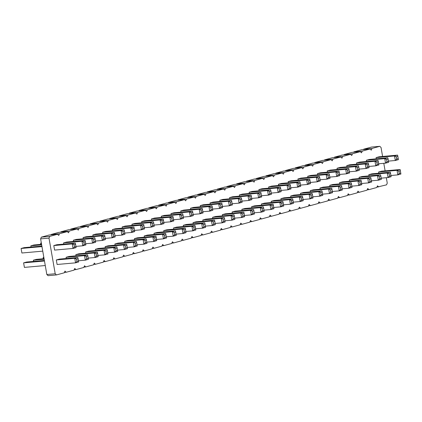 <?xml version="1.0" encoding="UTF-8"?>
<svg xmlns="http://www.w3.org/2000/svg" width="422" height="422" viewBox="0 0 422 422"><rect width="100%" height="100%" fill="white"/><g stroke="black" fill="none" stroke-linecap="round" stroke-linejoin="round"><path stroke-width="0.63" d="M386.309 177.709L387.259 183.143L386.531 184.847L376.925 187.141M378.719 186.978L377.495 185.807L376.767 187.51L368.955 189.647L367.726 188.47L367.003 190.18L359.191 192.311L357.962 191.14L357.234 192.843L349.421 194.975L348.197 193.803L347.47 195.507L339.657 197.638L338.428 196.467L337.706 198.171L329.893 200.302L328.664 199.131L327.936 200.84L320.124 202.971L318.895 201.795L318.172 203.504L310.36 205.635L309.131 204.464L308.408 206.168L300.591 208.299L299.367 207.128L298.639 208.832L290.827 210.963L289.597 209.792L288.875 211.496L281.063 213.632L279.833 212.456L279.106 214.165L271.293 216.296L270.069 215.125L269.341 216.829L261.529 218.96L260.3 217.789L259.577 219.493L251.765 221.624L250.536 220.453L249.808 222.157L241.996 224.293L240.767 223.117L240.044 224.826L232.232 226.957L231.003 225.786L230.28 227.49L222.463 229.621L221.239 228.45L220.511 230.154L212.699 232.285L211.469 231.114L210.747 232.817L202.935 234.954L201.705 233.777L200.977 235.487L193.165 237.618L191.941 236.447L191.213 238.15L183.401 240.282L182.172 239.11L181.449 240.814L173.637 242.945L172.408 241.774L171.68 243.478L163.868 245.615L162.639 244.438L161.916 246.147L154.104 248.278L152.875 247.102L152.152 248.811L144.335 250.942L143.111 249.771L142.383 251.475L134.571 253.606L133.341 252.435L132.619 254.139L124.806 256.27L123.577 255.099L122.849 256.808L115.037 258.939L113.813 257.763L113.085 259.472L105.273 261.603L104.044 260.432L103.321 262.136L95.509 264.267L94.28 263.096L93.552 264.8L85.74 266.931L84.516 265.76L83.788 267.464L75.976 269.6L74.747 268.424L74.024 270.133L66.212 272.264L64.983 271.093L64.255 272.797L56.442 274.928L55.213 273.757L48.994 238.108L49.722 236.404L57.534 234.273L58.758 235.444L59.486 233.741L67.298 231.609L68.528 232.78L69.25 231.077L77.062 228.94L78.292 230.117L79.02 228.407L86.832 226.276L88.061 227.453L88.784 225.744L96.596 223.613L97.825 224.784L98.548 223.08L106.365 220.949L107.589 222.12L108.317 220.416L116.129 218.285L117.358 219.456L118.081 217.747L125.893 215.616L127.122 216.792L127.85 215.083L135.662 212.952L136.886 214.123L137.614 212.419L145.426 210.288L146.656 211.459L147.378 209.755L155.19 207.624L156.42 208.795L157.148 207.091L164.96 204.955L166.189 206.131L166.912 204.422L174.724 202.291L175.953 203.462L176.676 201.758L184.488 199.627L185.717 200.798L186.445 199.094L194.257 196.963L195.486 198.134L196.209 196.43L204.021 194.294L205.25 195.47L205.978 193.761L213.79 191.63L215.014 192.801L215.742 191.097L223.554 188.966L224.784 190.137L225.506 188.434L233.319 186.302L234.548 187.473L235.276 185.77L243.088 183.633L244.312 184.81L245.04 183.101L252.852 180.969L254.081 182.14L254.804 180.437L262.616 178.306L263.845 179.477L264.573 177.773L272.385 175.642L273.614 176.813L274.337 175.109L282.149 172.978L283.378 174.149L284.101 172.44L291.918 170.309L293.142 171.485L293.87 169.776L301.683 167.645L302.912 168.816L303.634 167.112L311.447 164.981L312.676 166.152L313.404 164.448L321.216 162.317L322.44 163.488L323.168 161.784L330.98 159.648L332.209 160.824L332.932 159.115L340.744 156.984L341.973 158.155L342.701 156.451L350.513 154.32L351.742 155.491L352.465 153.787L360.277 151.656L361.506 152.827L362.229 151.123L370.047 148.987L371.27 150.163L371.998 148.454L379.811 146.323L381.04 147.494L382.601 156.462M383.798 163.319L385.112 170.852M232.237 203.968L230.702 204.385L229.294 205.804L228.502 201.273L210.056 202.919L213.131 202.08L231.578 200.434L232.369 204.965L229.294 205.804L222.436 206.416M210.056 202.919L210.267 204.127M200.286 205.583L203.367 204.744L221.808 203.098L222.077 204.369L220.537 204.786L218.733 203.937L200.286 205.583L200.497 206.791M202.903 211.749L209.76 211.137L208.969 206.601L190.522 208.246L190.733 209.46M190.522 208.246L193.598 207.408L212.044 205.762L212.313 207.033L210.773 207.45L208.969 206.601L212.044 205.762M202.94 211.965L201.405 212.382L199.991 213.801L199.2 209.27L180.758 210.916L183.834 210.072L202.28 208.431L203.072 212.962L199.991 213.801L193.139 214.413M180.758 210.916L180.969 212.124M134.539 230.401L141.396 229.79L140.605 225.258L122.158 226.904L122.369 228.112M122.158 226.904L125.239 226.065L143.68 224.42L143.949 225.686L142.409 226.108L140.605 225.258L143.68 224.42M212.567 217.309L215.642 216.47L234.089 214.824L234.352 216.09L232.817 216.512L231.013 215.663L212.567 217.309L212.778 218.517M215.178 223.47L222.035 222.858L221.244 218.327L202.797 219.973L203.014 221.181M202.797 219.973L205.878 219.134L224.319 217.488L224.588 218.754L223.048 219.176L221.244 218.327L224.319 217.488M193.033 222.637L196.109 221.798L214.555 220.152L214.824 221.423L213.284 221.84L211.48 220.991L193.033 222.637L193.244 223.85M105.141 246.622L108.217 245.783L126.663 244.138L126.927 245.409L125.392 245.826L123.588 244.976L105.141 246.622L105.352 247.835M124.675 241.294L127.75 240.456L146.191 238.81L146.46 240.076L144.925 240.498L143.116 239.649L124.675 241.294L124.886 242.502M114.905 243.958L117.981 243.119L136.427 241.474L136.696 242.745L135.156 243.162L133.352 242.312L114.905 243.958L115.116 245.166M146.819 242.128L153.677 241.516L152.885 236.985L134.439 238.63L134.65 239.838M134.439 238.63L137.514 237.786L155.961 236.146L156.224 237.412L154.689 237.834L152.885 236.985L155.961 236.146M183.269 225.301L186.345 224.462L204.791 222.816L205.055 224.087L203.52 224.504L201.716 223.66L183.269 225.301L183.48 226.514M173.5 227.97L176.575 227.126L195.022 225.485L195.291 226.751L193.751 227.173L191.947 226.324L173.5 227.97L173.711 229.178M176.153 234.347L174.618 234.769L173.205 236.183L172.413 231.652L153.972 233.297L157.047 232.459L175.494 230.813L176.28 235.344L173.205 236.183L166.352 236.795M153.972 233.297L154.183 234.511M176.116 234.131L182.974 233.519L182.183 228.988L163.736 230.634L163.947 231.842M163.736 230.634L166.811 229.795L185.258 228.149L185.527 229.415L183.987 229.837L182.183 228.988L185.258 228.149M166.389 237.011L164.849 237.433L163.441 238.852L162.649 234.321L144.203 235.961L147.278 235.123L165.725 233.477L166.516 238.013L163.441 238.852L156.583 239.464M144.203 235.961L144.414 237.175M112.394 229.568L115.47 228.729L133.916 227.083L134.185 228.355L132.645 228.771L130.841 227.922L112.394 229.568L112.605 230.781M154.072 225.074L160.93 224.462L160.138 219.931L141.692 221.571L141.903 222.784M141.692 221.571L144.767 220.732L163.214 219.092L163.483 220.358L161.942 220.775L160.138 219.931L163.214 219.092M131.928 224.24L135.003 223.402L153.45 221.756L153.713 223.022L152.178 223.444L150.374 222.594L131.928 224.24L132.139 225.448M161.225 216.243L164.3 215.405L182.747 213.759L183.011 215.025L181.476 215.447L179.672 214.598L161.225 216.243L161.436 217.451M151.461 218.907L154.536 218.068L172.978 216.423L173.247 217.694L171.712 218.111L169.902 217.261L151.461 218.907L151.672 220.12M170.989 213.579L174.064 212.741L192.511 211.095L192.78 212.361L191.24 212.783L189.436 211.934L170.989 213.579L171.2 214.787M115.011 235.734L121.863 235.123L121.072 230.591L102.63 232.232L102.841 233.445M102.63 232.232L105.706 231.393L124.152 229.747L124.416 231.019L122.881 231.435L121.072 230.591L124.152 229.747M278.414 184.261L281.49 183.422L299.936 181.776L300.206 183.048L298.665 183.464L296.861 182.615L278.414 184.261L278.625 185.474M258.886 189.594L261.962 188.75L280.408 187.11L280.672 188.376L279.137 188.798L277.328 187.948L258.886 189.594L259.097 190.802M268.65 186.925L271.726 186.086L290.172 184.44L290.442 185.712L288.901 186.128L287.097 185.284L268.65 186.925L268.861 188.138M229.589 197.586L232.664 196.747L251.106 195.101L251.375 196.372L249.84 196.789L248.03 195.945L229.589 197.586L229.8 198.799M251.734 198.419L258.591 197.807L257.8 193.276L239.353 194.922L239.564 196.135M239.353 194.922L242.428 194.083L260.875 192.437L261.139 193.709L259.604 194.125L257.8 193.276L260.875 192.437M249.117 192.258L252.192 191.419L270.639 189.773L270.908 191.039L269.368 191.461L267.564 190.612L249.117 192.258L249.328 193.466M273.815 207.698L272.274 208.115L270.866 209.534L270.075 205.002L251.628 206.648L254.703 205.809L273.15 204.164L273.941 208.695L270.866 209.534L264.008 210.145M251.628 206.648L251.839 207.856M241.864 209.312L244.939 208.473L263.386 206.827L263.655 208.093L262.115 208.515L260.311 207.666L241.864 209.312L242.075 210.52M283.542 204.818L290.399 204.206L289.608 199.669L271.161 201.315L271.372 202.528M271.161 201.315L274.237 200.476L292.683 198.831L292.952 200.102L291.412 200.519L289.608 199.669L292.683 198.831M261.397 203.979L264.473 203.14L282.919 201.5L283.183 202.766L281.648 203.188L279.839 202.338L261.397 203.979L261.608 205.192M232.1 211.976L235.175 211.137L253.617 209.491L253.886 210.763L252.351 211.179L250.541 210.33L232.1 211.976L232.311 213.189M293.306 202.149L300.163 201.537L299.372 197.005L280.925 198.651L281.136 199.859M280.925 198.651L284.006 197.812L302.447 196.167L302.716 197.433L301.176 197.855L299.372 197.005L302.447 196.167M222.331 214.64L225.406 213.801L243.853 212.16L244.122 213.427L242.581 213.843L240.777 212.999L222.331 214.64L222.542 215.853M219.82 200.255L222.895 199.411L241.342 197.77L241.611 199.036L240.071 199.458L238.266 198.609L219.82 200.255L220.031 201.463M300.459 193.323L303.534 192.479L321.981 190.839L322.25 192.105L320.709 192.527L318.905 191.678L300.459 193.323L300.67 194.531M297.948 178.933L301.023 178.095L319.47 176.449L319.739 177.715L318.199 178.137L316.394 177.287L297.948 178.933L298.159 180.141M288.184 181.597L291.259 180.758L309.706 179.113L309.97 180.379L308.435 180.801L306.63 179.951L288.184 181.597L288.395 182.805M290.695 195.987L293.77 195.149L312.217 193.503L312.48 194.769L310.945 195.191L309.141 194.342L290.695 195.987L290.906 197.195M351.943 186.376L350.402 186.793L348.994 188.212L348.203 183.681L329.756 185.327L332.831 184.488L351.278 182.842L352.069 187.373L348.994 188.212L342.137 188.824M329.756 185.327L329.967 186.535M332.372 191.488L339.23 190.876L338.439 186.345L319.992 187.99L320.203 189.204M319.992 187.99L323.067 187.152L341.514 185.506L341.778 186.777L340.243 187.194L338.439 186.345L341.514 185.506M327.245 170.936L330.32 170.098L348.767 168.452L349.036 169.718L347.496 170.14L345.692 169.291L327.245 170.936L327.456 172.144M317.481 173.6L320.556 172.762L339.003 171.116L339.267 172.387L337.732 172.804L335.928 171.954L317.481 173.6L317.692 174.813M329.898 177.314L328.358 177.736L326.95 179.155L326.159 174.624L307.712 176.264L310.792 175.425L329.234 173.78L330.025 178.316L326.95 179.155L320.092 179.767M307.712 176.264L307.928 177.477M310.228 190.654L313.303 189.816L331.745 188.17L332.014 189.441L330.479 189.858L328.669 189.014L310.228 190.654L310.439 191.868M85.713 243.726L92.566 243.114L91.774 238.583L73.333 240.229L73.544 241.442M73.333 240.229L76.408 239.39L94.85 237.744L95.119 239.016L93.584 239.432L91.774 238.583L94.85 237.744M105.278 238.615L103.743 239.031L102.335 240.45L101.544 235.919L83.097 237.565L86.172 236.726L104.619 235.08L105.41 239.612L102.335 240.45L95.477 241.062M83.097 237.565L83.308 238.773M105.242 238.398L112.099 237.786L111.308 233.255L92.861 234.901L93.072 236.109M92.861 234.901L95.936 234.062L114.383 232.416L114.652 233.682L113.112 234.105L111.308 233.255L114.383 232.416M97.988 255.452L104.846 254.841L104.055 250.309L85.608 251.955L85.819 253.163M85.608 251.955L88.683 251.116L107.13 249.471L107.399 250.737L105.859 251.159L104.055 250.309L107.13 249.471M75.844 254.619L78.919 253.78L97.366 252.134L97.63 253.4L96.095 253.822L94.285 252.973L75.844 254.619L76.055 255.827M95.372 249.291L98.453 248.447L116.894 246.807L117.163 248.073L115.623 248.495L113.819 247.645L95.372 249.291L95.583 250.499M359.196 169.322L357.661 169.739L356.247 171.158L355.456 166.627L337.014 168.272L340.09 167.434L358.531 165.788L359.322 170.319L356.247 171.158L349.395 171.77M337.014 168.272L337.225 169.48M351.906 186.16L358.758 185.548L357.967 181.017L339.525 182.663L339.736 183.871M339.525 182.663L342.601 181.819L361.047 180.178L361.311 181.444L359.776 181.866L357.967 181.017L361.047 180.178M63.564 242.893L66.639 242.054L85.086 240.408L85.355 241.679L83.814 242.096L82.01 241.252L63.564 242.893L63.775 244.106M66.075 257.283L69.15 256.444L87.597 254.798L87.866 256.07L86.325 256.486L84.521 255.637L66.075 257.283L66.286 258.496M378.692 163.773L385.544 163.161L384.753 158.63L366.312 160.276L366.523 161.484M366.312 160.276L369.387 159.437L387.834 157.791L388.098 159.057L386.563 159.479L384.753 158.63L387.834 157.791M368.923 166.442L375.78 165.83L374.989 161.294L356.543 162.939L356.754 164.153M356.543 162.939L359.618 162.101L378.065 160.455L378.334 161.726L376.793 162.143L374.989 161.294L378.065 160.455M391.004 175.716L389.469 176.138L388.061 177.551L387.269 173.02L368.823 174.666L371.898 173.827L390.345 172.181L391.136 176.712L388.061 177.551L381.203 178.163M368.823 174.666L369.034 175.874M371.476 181.043L369.936 181.465L368.527 182.884L367.736 178.353L349.289 179.994L352.365 179.155L370.811 177.509L371.603 182.046L368.527 182.884L361.67 183.496M349.289 179.994L349.5 181.207M359.159 169.106L366.016 168.494L365.225 163.963L346.778 165.603L346.989 166.817M346.778 165.603L349.854 164.765L368.3 163.124L368.57 164.39L367.029 164.812L365.225 163.963L368.3 163.124M359.053 177.33L362.134 176.491L380.575 174.845L380.844 176.116L379.304 176.533L377.5 175.684L359.053 177.33L359.264 178.543M56.311 259.947L59.386 259.108L77.833 257.467L78.096 258.733L76.561 259.15L74.757 258.306L56.311 259.947L57.102 264.483L75.549 262.837L78.624 261.999L78.096 258.733M53.8 245.562L56.875 244.718L75.322 243.077L75.585 244.343L74.05 244.765L72.246 243.916L53.8 245.562L54.591 250.093L73.038 248.447L76.113 247.608L75.585 244.343M376.076 157.612L379.151 156.773L397.598 155.127L397.867 156.393L396.327 156.815L394.523 155.966L376.076 157.612L376.287 158.82M390.967 175.499L397.825 174.887L397.033 170.356L378.587 172.002L378.798 173.21M378.587 172.002L381.662 171.163L400.109 169.517L400.378 170.783L398.837 171.205L397.033 170.356L400.109 169.517M56.442 274.928L48.061 275.677L46.831 274.506L40.612 238.857L41.335 237.153L49.147 235.022L57.534 234.273M50.941 234.859L51.104 234.49L58.916 232.353L67.298 231.609M60.71 232.195L60.868 231.82L68.68 229.689L77.062 228.94M70.474 229.531L70.632 229.157L78.445 227.025L86.832 226.276M80.243 226.867L80.402 226.493L88.214 224.362L96.596 223.613M90.007 224.198L90.166 223.829L97.978 221.698L106.365 220.949M99.771 221.534L99.93 221.16L107.742 219.029L116.129 218.285M109.541 218.87L109.699 218.496L117.511 216.365L125.893 215.616M119.305 216.206L119.463 215.832L127.275 213.701L135.662 212.952M129.069 213.537L129.227 213.168L137.044 211.037L145.426 210.288M138.838 210.873L138.996 210.504L146.809 208.368L155.19 207.624M148.602 208.21L148.76 207.835L156.573 205.704L164.96 204.955M158.371 205.546L158.53 205.171L166.342 203.04L174.724 202.291M168.135 202.882L168.294 202.507L176.106 200.376L184.488 199.627M177.899 200.213L178.058 199.843L185.87 197.707L194.257 196.963M187.669 197.549L187.827 197.174L195.639 195.043L204.021 194.294M197.433 194.885L197.591 194.51L205.403 192.379L213.79 191.63M207.197 192.221L207.355 191.846L215.173 189.715L223.554 188.966M216.966 189.552L217.124 189.183L224.937 187.046L233.319 186.302M226.73 186.888L226.888 186.513L234.701 184.382L243.088 183.633M236.494 184.224L236.658 183.85L244.47 181.718L252.852 180.969M246.263 181.56L246.422 181.186L254.234 179.055L262.616 178.306M256.027 178.891L256.186 178.522L263.998 176.385L272.385 175.642M265.797 176.227L265.955 175.853L273.767 173.722L282.149 172.978M275.561 173.563L275.719 173.189L283.531 171.058L291.918 170.309M285.325 170.899L285.483 170.525L293.295 168.394L301.683 167.645M295.094 168.23L295.252 167.861L303.065 165.73L311.447 164.981M304.858 165.566L305.016 165.192L312.829 163.061L321.216 162.317M314.622 162.903L314.786 162.528L322.598 160.397L330.98 159.648M324.391 160.239L324.55 159.864L332.362 157.733L340.744 156.984M334.155 157.57L334.314 157.2L342.126 155.069L350.513 154.32M343.925 154.906L344.083 154.536L351.895 152.4L360.277 151.656M353.689 152.242L353.847 151.867L361.659 149.736L370.047 148.987M363.453 149.578L363.611 149.203L371.423 147.072L379.811 146.323M371.998 148.454L363.611 149.203M368.955 189.647L367.161 189.805M362.229 151.123L353.847 151.867M359.191 192.311L357.392 192.469M352.465 153.787L344.083 154.536M349.421 194.975L347.628 195.133M342.701 156.451L334.314 157.2M339.657 197.638L337.864 197.802M332.932 159.115L324.55 159.864M329.893 200.302L328.094 200.466M323.168 161.784L314.786 162.528M320.124 202.971L318.33 203.13M313.404 164.448L305.016 165.192M310.36 205.635L308.566 205.794M303.634 167.112L295.252 167.861M300.591 208.299L298.797 208.463M293.87 169.776L285.483 170.525M290.827 210.963L289.033 211.127M284.101 172.44L275.719 173.189M281.063 213.632L279.264 213.79M274.337 175.109L265.955 175.853M271.293 216.296L269.5 216.454M264.573 177.773L256.186 178.522M261.529 218.96L259.736 219.118M254.804 180.437L246.422 181.186M251.765 221.624L249.966 221.787M245.04 183.101L236.658 183.85M241.996 224.293L240.202 224.451M235.276 185.77L226.888 186.513M232.232 226.957L230.438 227.115M225.506 188.434L217.124 189.183M222.463 229.621L220.669 229.779M215.742 191.097L207.355 191.846M212.699 232.285L210.905 232.448M205.978 193.761L197.591 194.51M202.935 234.954L201.141 235.112M196.209 196.43L187.827 197.174M193.165 237.618L191.372 237.776M186.445 199.094L178.058 199.843M183.401 240.282L181.608 240.44M176.676 201.758L168.294 202.507M173.637 242.945L171.838 243.109M166.912 204.422L158.53 205.171M163.868 245.615L162.074 245.773M157.148 207.091L148.76 207.835M154.104 248.278L152.31 248.437M147.378 209.755L138.996 210.504M144.335 250.942L142.541 251.101M137.614 212.419L129.227 213.168M134.571 253.606L132.777 253.77M127.85 215.083L119.463 215.832M124.806 256.27L123.013 256.434M118.081 217.747L109.699 218.496M115.037 258.939L113.244 259.097M108.317 220.416L99.93 221.16M105.273 261.603L103.48 261.761M98.548 223.08L90.166 223.829M95.509 264.267L93.71 264.43M88.784 225.744L80.402 226.493M85.74 266.931L83.946 267.094M79.02 228.407L70.632 229.157M75.976 269.6L74.182 269.758M69.25 231.077L60.868 231.82M66.212 272.264L64.413 272.422M59.486 233.741L51.104 234.49M55.213 273.757L46.831 274.506M49.722 236.404L41.335 237.153M48.994 238.108L40.612 238.857M230.702 204.385L230.306 202.122L228.502 201.273L231.578 200.434M212.667 209.08L219.524 208.468L218.733 203.937L221.808 203.098M222.473 206.632L220.933 207.054L219.524 208.468L222.6 207.629L222.077 204.369M210.773 207.45L211.169 209.718L209.76 211.137L212.836 210.298L212.313 207.033M201.405 212.382L201.009 210.119L199.2 209.27L202.28 208.431M142.409 226.108L142.805 228.376L141.396 229.79L144.472 228.951L143.949 225.686M224.947 220.806L231.805 220.194L231.013 215.663L234.089 214.824M234.748 218.359L233.213 218.775L231.805 220.194L234.88 219.356L234.352 216.09M223.048 219.176L223.444 221.445L222.035 222.858L225.111 222.019L224.588 218.754M205.414 226.134L212.271 225.527L211.48 220.991L214.555 220.152M215.22 223.686L213.68 224.108L212.271 225.527L215.347 224.683L214.824 221.423M117.522 250.125L124.379 249.513L123.588 244.976L126.663 244.138M127.323 247.672L125.788 248.094L124.379 249.513L127.455 248.674L126.927 245.409M137.055 244.792L143.907 244.18L143.116 239.649L146.191 238.81M146.856 242.344L145.321 242.761L143.907 244.18L146.983 243.341L146.46 240.076M127.286 247.456L134.143 246.844L133.352 242.312L136.427 241.474M137.092 245.008L135.552 245.43L134.143 246.844L137.219 246.005L136.696 242.745M154.689 237.834L155.085 240.097L153.677 241.516L156.752 240.677L156.224 237.412M195.65 228.803L202.502 228.191L201.716 223.66L204.791 222.816M205.451 226.35L203.916 226.772L202.502 228.191L205.583 227.352L205.055 224.087M185.88 231.467L192.738 230.855L191.947 226.324L195.022 225.485M195.687 229.019L194.146 229.436L192.738 230.855L195.813 230.016L195.291 226.751M174.618 234.769L174.223 232.501L172.413 231.652L175.494 230.813M183.987 229.837L184.382 232.1L182.974 233.519L186.049 232.68L185.527 229.415M164.849 237.433L164.453 235.165L162.649 234.321L165.725 233.477M124.775 233.065L131.632 232.459L130.841 227.922L133.916 227.083M134.581 230.618L133.041 231.04L131.632 232.459L134.708 231.615L134.185 228.355M161.942 220.775L162.338 223.043L160.93 224.462L164.005 223.623L163.483 220.358M144.308 227.738L151.166 227.126L150.374 222.594L153.45 221.756M154.109 225.29L152.574 225.707L151.166 227.126L154.241 226.287L153.713 223.022M173.606 219.741L180.463 219.129L179.672 214.598L182.747 213.759M183.406 217.293L181.871 217.715L180.463 219.129L183.538 218.29L183.011 215.025M163.841 222.405L170.694 221.798L169.902 217.261L172.978 216.423M173.642 219.957L172.107 220.379L170.694 221.798L173.769 220.954L173.247 217.694M183.37 217.077L190.227 216.465L189.436 211.934L192.511 211.095M193.176 214.629L191.635 215.046L190.227 216.465L193.302 215.626L192.78 212.361M122.881 231.435L123.277 233.704L121.863 235.123L124.944 234.284L124.416 231.019M290.795 187.758L297.652 187.152L296.861 182.615L299.936 181.776M300.601 185.311L299.061 185.733L297.652 187.152L300.728 186.308L300.206 183.048M271.267 193.091L278.119 192.479L277.328 187.948L280.408 187.11M281.068 190.644L279.533 191.06L278.119 192.479L281.194 191.641L280.672 188.376M281.031 190.427L287.888 189.816L287.097 185.284L290.172 184.44M290.837 187.975L289.297 188.397L287.888 189.816L290.964 188.977L290.442 185.712M241.97 201.088L248.822 200.476L248.03 195.945L251.106 195.101M251.77 198.635L250.23 199.057L248.822 200.476L251.897 199.638L251.375 196.372M259.604 194.125L259.999 196.394L258.591 197.807L261.666 196.968L261.139 193.709M261.498 195.755L268.355 195.143L267.564 190.612L270.639 189.773M271.304 193.308L269.763 193.724L268.355 195.143L271.43 194.305L270.908 191.039M272.274 208.115L271.879 205.852L270.075 205.002L273.15 204.164M254.244 212.809L261.102 212.197L260.311 207.666L263.386 206.827M264.045 210.362L262.51 210.784L261.102 212.197L264.177 211.359L263.655 208.093M291.412 200.519L291.808 202.787L290.399 204.206L293.475 203.362L292.952 200.102M273.778 207.482L280.63 206.87L279.839 202.338L282.919 201.5M283.579 205.034L282.044 205.451L280.63 206.87L283.711 206.031L283.183 202.766M244.48 215.473L251.333 214.867L250.541 210.33L253.617 209.491M254.281 213.026L252.746 213.448L251.333 214.867L254.408 214.023L253.886 210.763M301.176 197.855L301.572 200.123L300.163 201.537L303.239 200.698L302.716 197.433M234.711 218.142L241.569 217.53L240.777 212.999L243.853 212.16M244.517 215.689L242.977 216.111L241.569 217.53L244.644 216.692L244.122 213.427M232.2 203.752L239.058 203.14L238.266 198.609L241.342 197.77M242.006 201.305L240.466 201.721L239.058 203.14L242.133 202.302L241.611 199.036M312.839 196.821L319.697 196.209L318.905 191.678L321.981 190.839M322.645 194.373L321.105 194.79L319.697 196.209L322.772 195.37L322.25 192.105M310.328 182.431L317.186 181.819L316.394 177.287L319.47 176.449M320.134 179.983L318.594 180.4L317.186 181.819L320.261 180.98L319.739 177.715M300.564 185.094L307.416 184.483L306.63 179.951L309.706 179.113M310.365 182.647L308.83 183.069L307.416 184.483L310.497 183.644L309.97 180.379M303.075 199.485L309.933 198.873L309.141 194.342L312.217 193.503M312.876 197.037L311.341 197.454L309.933 198.873L313.008 198.034L312.48 194.769M350.402 186.793L350.007 184.53L348.203 183.681L351.278 182.842M340.243 187.194L340.638 189.462L339.23 190.876L342.305 190.037L341.778 186.777M339.626 174.434L346.483 173.822L345.692 169.291L348.767 168.452M349.432 171.986L347.892 172.408L346.483 173.822L349.558 172.983L349.036 169.718M329.862 177.098L336.719 176.491L335.928 171.954L339.003 171.116M339.663 174.65L338.127 175.072L336.719 176.491L339.794 175.647L339.267 172.387M328.358 177.736L327.963 175.468L326.159 174.624L329.234 173.78M322.608 194.157L329.461 193.545L328.669 189.014L331.745 188.17M332.409 191.704L330.874 192.126L329.461 193.545L332.536 192.706L332.014 189.441M93.584 239.432L93.979 241.7L92.566 243.114L95.641 242.275L95.119 239.016M103.743 239.031L103.348 236.768L101.544 235.919L104.619 235.08M113.112 234.105L113.507 236.367L112.099 237.786L115.174 236.948L114.652 233.682M105.859 251.159L106.254 253.422L104.846 254.841L107.921 254.002L107.399 250.737M88.224 258.116L95.077 257.504L94.285 252.973L97.366 252.134M98.025 255.669L96.49 256.091L95.077 257.504L98.157 256.666L97.63 253.4M107.752 252.789L114.61 252.177L113.819 247.645L116.894 246.807M117.559 250.341L116.018 250.758L114.61 252.177L117.685 251.338L117.163 248.073M357.661 169.739L357.265 167.476L355.456 166.627L358.531 165.788M359.776 181.866L360.172 184.129L358.758 185.548L361.839 184.709L361.311 181.444M75.944 246.395L82.802 245.783L82.01 241.252L85.086 240.408M85.75 243.942L84.21 244.364L82.802 245.783L85.877 244.945L85.355 241.679M78.455 260.78L85.313 260.174L84.521 255.637L87.597 254.798M88.261 258.333L86.721 258.755L85.313 260.174L88.388 259.33L87.866 256.07M386.563 159.479L386.958 161.747L385.544 163.161L388.625 162.322L388.098 159.057M376.793 162.143L377.189 164.411L375.78 165.83L378.856 164.986L378.334 161.726M389.469 176.138L389.073 173.869L387.269 173.02L390.345 172.181M369.936 181.465L369.54 179.197L367.736 178.353L370.811 177.509M367.029 164.812L367.425 167.075L366.016 168.494L369.092 167.655L368.57 164.39M371.434 180.827L378.291 180.215L377.5 175.684L380.575 174.845M381.24 178.379L379.7 178.801L378.291 180.215L381.367 179.376L380.844 176.116M78.492 261.002L76.957 261.418L75.549 262.837L74.757 258.306L77.833 257.467M75.981 246.612L74.446 247.028L73.038 248.447L72.246 243.916L75.322 243.077M388.456 161.109L395.314 160.497L394.523 155.966L397.598 155.127M398.262 158.661L396.722 159.078L395.314 160.497L398.389 159.658L397.867 156.393M398.837 171.205L399.233 173.468L397.825 174.887L400.9 174.049L400.378 170.783M41.345 243.083L40.633 243.146L41.324 242.956M40.844 244.354L40.633 243.146L40.797 244.359M43.856 257.473L43.144 257.536L43.835 257.346M43.355 258.744L43.144 257.536L43.308 258.749M41.657 244.85L30.864 245.81L33.939 244.971L41.556 244.291M31.075 247.023L30.864 245.81L31.033 247.023M44.168 259.24L33.375 260.2L36.456 259.361L44.067 258.681M33.591 261.408L33.375 260.2L33.544 261.413M44.474 261.007L23.611 262.864L26.686 262.025L44.379 260.448M45.265 265.538L24.402 267.395L23.611 262.864L24.402 267.395M41.963 246.617L21.1 248.474L24.175 247.635L41.868 246.058M42.754 251.148L21.891 253.005L21.1 248.474L21.891 253.005M230.306 202.122L231.842 201.7M220.933 207.054L220.537 204.786M211.169 209.718L212.709 209.296M201.009 210.119L202.544 209.697M142.805 228.376L144.345 227.954M233.213 218.775L232.817 216.512M223.444 221.445L224.984 221.022M213.68 224.108L213.284 221.84M125.788 248.094L125.392 245.826M145.321 242.761L144.925 240.498M135.552 245.43L135.156 243.162M155.085 240.097L156.62 239.68M203.916 226.772L203.52 224.504M194.146 229.436L193.751 227.173M174.223 232.501L175.758 232.084M184.382 232.1L185.923 231.683M164.453 235.165L165.994 234.748M133.041 231.04L132.645 228.771M162.338 223.043L163.878 222.626M152.574 225.707L152.178 223.444M181.871 217.715L181.476 215.447M172.107 220.379L171.712 218.111M191.635 215.046L191.24 212.783M123.277 233.704L124.812 233.282M299.061 185.733L298.665 183.464M279.533 191.06L279.137 188.798M289.297 188.397L288.901 186.128M250.23 199.057L249.84 196.789M259.999 196.394L261.534 195.972M269.763 193.724L269.368 191.461M271.879 205.852L273.419 205.43M262.51 210.784L262.115 208.515M291.808 202.787L293.348 202.365M282.044 205.451L281.648 203.188M252.746 213.448L252.351 211.179M301.572 200.123L303.112 199.701M242.977 216.111L242.581 213.843M240.466 201.721L240.071 199.458M321.105 194.79L320.709 192.527M318.594 180.4L318.199 178.137M308.83 183.069L308.435 180.801M311.341 197.454L310.945 195.191M350.007 184.53L351.547 184.108M340.638 189.462L342.173 189.04M347.892 172.408L347.496 170.14M338.127 175.072L337.732 172.804M327.963 175.468L329.503 175.051M330.874 192.126L330.479 189.858M93.979 241.7L95.514 241.278M103.348 236.768L104.888 236.346M113.507 236.367L115.048 235.951M106.254 253.422L107.795 253.005M96.49 256.091L96.095 253.822M116.018 250.758L115.623 248.495M357.265 167.476L358.8 167.054M360.172 184.129L361.707 183.712M84.21 244.364L83.814 242.096M86.721 258.755L86.325 256.486M386.958 161.747L388.493 161.325M377.189 164.411L378.729 163.989M389.073 173.869L390.608 173.447M369.54 179.197L371.08 178.78M367.425 167.075L368.96 166.658M379.7 178.801L379.304 176.533M76.957 261.418L76.561 259.15M74.446 247.028L74.05 244.765M396.722 159.078L396.327 156.815M399.233 173.468L400.773 173.052"/></g></svg>
